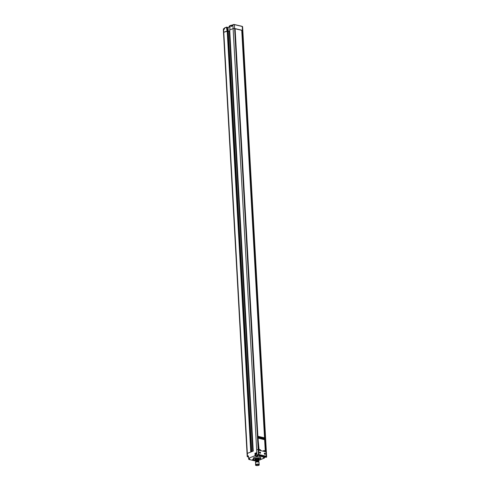 <?xml version="1.0" encoding="UTF-8"?>
<svg xmlns="http://www.w3.org/2000/svg" width="490" height="490" viewBox="0 0 490 490"><rect width="100%" height="100%" fill="white"/><g stroke="black" fill="none" stroke-linecap="round" stroke-linejoin="round"><path stroke-width="0.73" d="M241.772 30.356L242.47 30.368A1.066 0.331 176.8 0 1 242.82 30.588A1.066 0.331 176.8 0 0 242.82 30.576A1.066 0.331 176.8 0 0 242.47 30.349L234.612 28.5A1.066 0.331 176.8 0 0 233.111 28.598L229.779 29.927L230.037 25.927M227.17 30.95L223.783 32.267A1.066 0.331 176.8 0 0 223.507 32.511A1.066 0.331 176.8 0 0 223.507 32.518L247.052 453.63A1.066 0.331 176.8 0 0 247.052 453.636A1.066 0.331 -3.2 0 1 247.328 453.403L253.275 451.063M227.323 30.956L226.607 27.122L227.109 27.66L227.697 31.066L227.213 30.95M227.783 31.329L229.761 31.035L252.969 451.18M229.755 30.858L228.267 31.44L228.052 27.569L229.933 26.828M264.557 437.858L241.766 30.313L235.108 28.769M231.029 25.37L230.092 25.719L231.072 25.333L231.911 25.602A1.207 0.38 176.8 0 0 232.873 25.652L231.298 26.295M231.219 25.351L231.831 25.48L231.072 25.333L231.298 26.276M229.939 26.736L228.052 27.569L226.999 27.324L227.195 28.469M223.801 28.604L224.481 28.494L223.728 28.61L223.416 29.474A0.986 0.306 -3.2 0 1 223.673 29.247A0.986 0.306 -3.2 0 1 223.942 29.167M226.46 27.164L224.567 27.893L224.506 28.959L223.348 29.645L223.507 32.511A1.066 0.331 176.8 0 1 223.783 32.285L247.328 453.385A1.066 0.331 176.8 0 0 247.052 453.63M227.072 30.974L226.435 27.262L224.5 28.028L224.561 28.947M234.361 24.524L242.176 26.35L234.318 24.5L232.94 24.598L232.928 25.652M260.57 450.586L260.276 449.93L258.616 449.722L235.071 28.622L234.612 28.518A1.066 0.331 176.8 0 0 233.111 28.616L232.897 24.721A1.066 0.331 -3.2 0 1 234.398 24.629L232.879 24.806M235.071 28.622L258.622 449.728L258.157 449.618A1.066 0.331 176.8 0 0 256.656 449.716A1.066 0.331 -3.2 0 1 258.157 449.636L260.331 450.145L260.362 450.537M260.57 459.547L264.367 458.058L263.712 457.899A1.384 0.435 -3.2 0 1 263.62 457.293A1.384 0.435 -3.2 0 1 265.58 457.164L266.229 457.323L266.199 456.919L256.95 454.953L233.111 28.616L229.706 29.957L253.244 451.057M227.783 31.348L228.267 31.458L251.762 451.658M224.555 29.039L223.624 29.406L223.783 32.267L227.77 31.078L251.29 451.841M227.195 30.944L250.764 452.05M250.733 452.043L247.328 453.385M242.82 30.588L266.364 451.688A1.066 0.331 176.8 0 0 266.364 451.688A1.066 0.331 176.8 0 0 266.015 451.468L265.476 451.357M257.893 436.29L258.12 437.423L258.671 437.552L258.438 437.931M258.867 437.343L258.824 436.67L260.037 436.958L259.559 437.252M258.843 436.792L258.591 437.87L257.973 437.729L258.12 437.423M263.743 439.181L264.667 438.966L264.508 437.833L258.016 436.327M264.667 438.966L264.361 439.328M263.644 438.679L263.504 438.183M264.514 439.267L263.651 438.838M262.689 437.699L263.865 437.858L263.681 438.826M263.785 438.703L263.743 437.95L263.393 438.152M260.956 437.791L261.58 437.766L260.245 437.411M259.853 437.533L259.13 437.215M262.45 437.931L263.026 438.281L262.671 438.195L262.634 438.789L261.574 437.938L261.531 438.526L261.054 438.434L260.472 437.68L260.374 438.274L259.277 437.184M262.058 438.054L262.677 438.023L261.348 437.674M260.49 437.178L261.023 437.307L260.509 437.484M260.233 437.392L260.588 437.558M261.574 437.938L261.115 438.238M259.437 437.435L259.296 438.134M263.026 438.281L263.099 439.034M260.472 437.68L260.012 437.974M258.861 436.792L260.49 437.631L260.453 437.055L261.133 437.215L261.041 437.76L261.593 437.889L261.556 437.313L262.236 437.472L261.77 437.766M260.472 437.172L260.484 437.515M261.568 437.435L261.58 437.772M262.671 438.195L262.211 438.495M263.865 437.858L262.652 437.57L262.689 438.152L261.587 437.435M258.879 437.154L259.253 438.127M258.696 437.993L258.849 437.595M263.295 456.613L261.74 456.698L263.295 456.613M260.888 456.049L259.332 456.129L260.888 456.049M260.166 456.331L260.141 455.872M260.521 459.51A3.73 1.164 176.8 0 0 260.796 459.038L260.729 457.856A3.73 1.164 176.8 0 0 258.322 456.907A3.73 1.164 176.8 0 0 254.255 457.421A3.73 1.164 176.8 0 0 253.287 458.273L253.348 459.455A3.73 1.164 176.8 0 0 253.679 459.896M260.429 456.392L261.666 456.472L260.429 456.392M253.348 459.399L252.35 459.657L253.477 459.779M257.091 455.155L257.722 455.314A1.384 0.435 -3.2 0 1 257.807 455.921A1.384 0.435 -3.2 0 1 255.854 456.049L255.198 455.896L255.186 453.489L255.841 453.642A1.207 0.38 176.8 0 0 256.803 453.691M256.76 452.87L254.923 453.336L255.057 455.694L248.553 458.254L255.057 455.694L255.964 455.835L255.841 453.642M247.401 456.686A1.066 0.331 -3.2 0 1 247.211 456.509A1.066 0.331 -3.2 0 1 247.487 456.264L248.424 455.896L248.644 458.456L248.381 456.055M248.406 456.447L247.75 456.649L248.424 456.772M264.441 457.121L264.422 458.052L263.822 457.685A1.207 0.38 -3.2 0 1 263.424 457.433L265.488 457.146M265.58 457.164L266.137 457.299M257.722 455.314L256.876 455.002L256.754 452.76M256.778 453.158L256.123 453.354L256.791 453.477M254.923 453.336L256.791 452.601L256.95 454.953A1.066 0.331 176.8 0 1 258.451 454.855L258.157 449.636M263.608 451.302L263.841 450.971L266.015 451.486A1.066 0.331 -3.2 0 1 266.364 451.707L266.652 456.931A1.066 0.331 176.8 0 0 266.309 456.705L258.34 455.069M262.579 456.894L262.554 456.441M259.271 454.604L265.819 456.141A0.533 0.367 68.5 0 0 266.18 455.731L265.99 452.362A0.533 0.367 68.5 0 0 265.574 451.762L259.026 450.224A0.533 0.367 68.5 0 0 258.659 450.635L258.849 454.003A0.533 0.367 68.5 0 0 259.271 454.604L259.088 454.671A0.533 0.367 -111.5 0 1 258.665 454.077L258.475 450.708A0.533 0.367 -111.5 0 1 258.775 450.286M265.886 456.153A0.533 0.367 -111.5 0 1 265.635 456.215L259.088 454.671M259.578 452.515A0.655 0.453 68.5 0 0 260.545 452.742A0.655 0.453 68.5 0 0 259.578 452.515M264.294 453.624A0.655 0.453 68.5 0 0 265.262 453.85A0.655 0.453 68.5 0 0 264.294 453.624M260.208 453.262A0.655 0.453 68.5 0 0 259.737 452.068M259.761 453.011L260.184 452.772L259.584 452.552M264.918 454.371A0.655 0.453 68.5 0 0 264.453 453.177M264.478 454.12L264.894 453.881L264.294 453.666M255.174 459.179A1.942 0.606 176.8 0 0 256.576 459.553A1.942 0.606 176.8 0 0 258.487 459.277A1.942 0.606 176.8 0 0 258.953 458.971M255.027 459.295A2.187 0.68 176.8 0 0 256.65 459.632M257.109 459.62A2.187 0.68 176.8 0 0 258.665 459.32A2.187 0.68 176.8 0 0 259.118 459.063M258.353 459.908A2.187 0.68 176.8 0 0 258.696 459.791A2.187 0.68 176.8 0 0 259.265 459.289A2.187 0.68 176.8 0 0 257.856 458.738A2.187 0.68 176.8 0 0 255.474 459.032A2.187 0.68 176.8 0 0 254.904 459.534A2.187 0.68 176.8 0 0 255.89 460.049M249.441 459.216L249.275 458.609L249.612 458.738A1.207 0.38 -3.2 0 1 249.3 459.02L248.791 459.455L248.657 458.462L249.349 458.609A1.384 0.435 -3.2 0 1 249.441 459.216L248.84 459.455L254.561 460.802M263.7 439.175L263.626 438.421L263.289 438.342L263.142 439.04M263.289 438.342L262.983 438.121M252.718 451.284L229.222 31.084M256.166 464.808L256.448 464.698A1.495 0.466 -3.2 0 1 258.016 464.551A1.495 0.466 -3.2 0 1 258.885 464.924A1.495 0.466 -3.2 0 1 257.421 465.476A1.495 0.466 -3.2 0 1 255.909 465.09A1.495 0.466 -3.2 0 1 256.166 464.808M256.148 465.5A1.856 0.582 176.8 0 0 258.157 465.5A1.856 0.582 176.8 0 0 259.247 464.906A1.856 0.582 176.8 0 0 258.647 464.514A1.856 0.582 -3.2 0 0 256.631 464.52A1.856 0.582 -3.2 0 0 255.541 465.114A1.856 0.582 -3.2 0 0 256.148 465.5M255.541 465.114L255.523 464.777A1.856 0.582 -3.2 0 1 256.613 464.183A1.856 0.582 -3.2 0 1 258.628 464.177A1.856 0.582 176.8 0 1 259.228 464.569L259.247 464.906M255.615 464.771L255.492 462.578A1.764 0.551 -3.2 0 1 256.527 462.015A1.764 0.551 -3.2 0 1 258.444 462.015A1.764 0.551 176.8 0 1 259.02 462.382L259.143 464.575M255.553 462.578L255.517 461.972A1.703 0.533 -3.2 0 1 255.529 461.905A1.703 0.533 -3.2 0 1 256.619 461.409A1.703 0.533 -3.2 0 1 258.371 461.421A1.703 0.533 176.8 0 1 258.904 461.715L258.849 461.586A1.654 0.515 176.8 0 0 258.328 461.304A1.654 0.515 -3.2 0 0 256.631 461.286A1.654 0.515 -3.2 0 0 255.572 461.77L255.529 461.905M258.959 462.389L258.922 461.782A1.703 0.533 176.8 0 0 258.904 461.715M257.924 461.237A1.421 0.441 176.8 0 0 256.454 461.323M258.157 461.145A1.421 0.441 176.8 0 0 256.154 461.274M258.322 461.029A1.599 0.502 176.8 0 0 258.273 461.017A1.599 0.502 -3.2 0 0 256.031 461.157M255.615 461.39A1.599 0.502 -3.2 0 1 255.59 461.31A1.599 0.502 -3.2 0 1 255.67 461.139A1.599 0.502 -3.2 0 1 258.261 460.796A1.599 0.502 -3.2 0 1 258.683 460.968A1.599 0.502 -3.2 0 1 258.781 461.127A1.599 0.502 -3.2 0 1 258.763 461.213M255.786 461.047A1.403 0.441 -3.2 0 1 255.841 460.961A1.403 0.441 -3.2 0 1 258.12 460.661A1.403 0.441 -3.2 0 1 258.487 460.814A1.403 0.441 -3.2 0 1 258.555 460.894M255.964 460.024L256.35 460M257.936 459.81L258.279 459.92M257.477 459.743L257.863 459.724M256.68 459.743L257.066 459.718M258.163 460.674L258.12 459.951A1.121 0.349 -3.2 0 0 258.034 459.908L258.077 460.649M257.415 460.588L257.373 459.804A1.121 0.349 -3.2 0 0 257.213 459.804L257.256 460.594M232.928 25.743L231.06 26.478L231.004 25.468L230.024 25.854L229.822 29.89M231.868 25.505A1.384 0.435 176.8 0 0 232.866 25.541L231.831 25.48L231.935 26.025M226.65 27.146L228.046 27.477L229.939 26.717M226.999 27.324L227.636 31.029M224.518 28.947L223.624 29.406A1.066 0.331 176.8 0 0 223.348 29.645M228.046 27.458L226.503 27.128L224.506 28.102M223.385 29.002A0.986 0.306 -3.2 0 1 223.642 28.775A0.986 0.306 -3.2 0 1 224.487 28.634M242.599 26.699L242.256 26.478A1.066 0.331 -3.2 0 1 242.599 26.699L242.82 30.576M258.157 449.618L234.398 24.629L242.256 26.478L242.47 30.349M229.418 26.056A3.553 1.109 -3.2 0 1 230.141 25.578M230.239 25.535A3.553 1.109 -3.2 0 1 232.842 25.045M232.842 25.033L230.184 25.541L229.149 26.527A3.73 1.164 -3.2 0 1 230.122 25.676A3.73 1.164 -3.2 0 1 230.661 25.492M231.274 25.345A3.73 1.164 -3.2 0 1 232.848 25.155M260.061 437.411L260.037 436.958M261.158 437.668L261.133 437.215M262.26 437.925L262.236 437.472M264.122 438.838L263.902 438.526M258.071 436.468L264.618 438.005M262.664 437.699L262.683 438.029M258.389 437.931L264.637 439.689L265.249 450.72L263.798 450.61A0.459 0.319 68.5 0 0 263.479 450.971L263.498 451.278L263.479 450.971M260.723 450.622L260.704 450.316A0.459 0.319 68.5 0 0 260.337 449.796L258.708 449.226L258.089 438.195L258.365 437.919L264.435 439.414M259.057 449.495L258.003 438.232M265.255 450.727L264.631 439.689M263.553 450.812L264.692 451.174M263.485 450.971L263.798 450.61M255.253 460.588L254.653 460.821L255.253 460.588A1.384 0.435 -3.2 0 1 255.517 460.502M255.854 456.049L255.964 455.835A1.207 0.38 -3.2 0 0 257.275 455.835A1.207 0.38 -3.2 0 0 257.985 455.449L257.63 455.296M248.436 457.029L247.689 456.852L247.487 456.264L247.328 453.403M247.628 456.466L248.387 456.166M264.435 457.127L264.478 457.838M263.712 457.899L263.798 457.25M266.199 456.919L242.47 30.368M266.487 457.121A1.066 0.331 176.8 0 0 266.652 456.931L266.291 457.317M263.865 451.363L263.841 450.971M260.331 450.145L260.355 450.537M259.951 450.053L260.337 449.796M255.915 460.533L253.961 460.135L253.348 459.455A3.73 1.164 176.8 0 1 254.322 458.597A3.73 1.164 176.8 0 1 258.389 458.089A3.73 1.164 176.8 0 1 260.796 459.038L259.755 460.03L258.377 460.392A3.553 1.109 176.8 0 0 259.7 460.03A3.553 1.109 176.8 0 0 259.473 458.475A3.553 1.109 176.8 0 0 254.463 458.799A3.553 1.109 176.8 0 0 255.915 460.52M248.608 458.444L248.791 459.455L254.751 460.784M263.271 438.25L263.626 438.421M264.625 439.163L264.655 439.622M265.28 450.831L265.304 451.321M241.889 30.27L265.433 451.345M242.011 30.258L265.555 451.357M229.149 26.527L229.173 27.017M231.231 26.301L232.885 25.652L232.94 24.598M258.855 436.749L258.898 437.448M257.961 436.29L264.508 437.833M261.25 438.379L260.57 438.219M260.153 438.121L259.467 437.956M260.509 437.588L260.484 437.135M261.611 437.846L261.587 437.392M262.352 438.636L261.672 438.477M262.689 437.65L262.714 438.103M259.02 437.123L258.677 437.043M264.765 451.18L265.286 450.745L264.667 439.714L257.863 438.066M263.62 450.751L263.534 451.284M247.052 453.648L247.211 456.509L248.54 457.072M260.533 459.583L264.422 458.052L264.49 457.121M260.392 450.181L260.411 450.549M249.3 458.616L248.644 458.456M263.13 438.091L263.743 438.495M261.329 437.656L261.752 437.754M241.748 30.337L264.526 437.84M264.606 439.193L264.625 439.542M258.647 449.747L235.102 28.64M255.547 461.856L255.994 461.17C258.34 460.729 259.149 461.004 258.414 462.009M255.884 459.969L255.945 461.047M256.478 461.017L256.417 459.939M258.408 460.937L258.346 459.859M257.397 459.687L257.458 460.765M257.991 460.741L257.93 459.663M256.601 459.687L256.662 460.765M257.195 460.735L257.134 459.657"/></g></svg>
